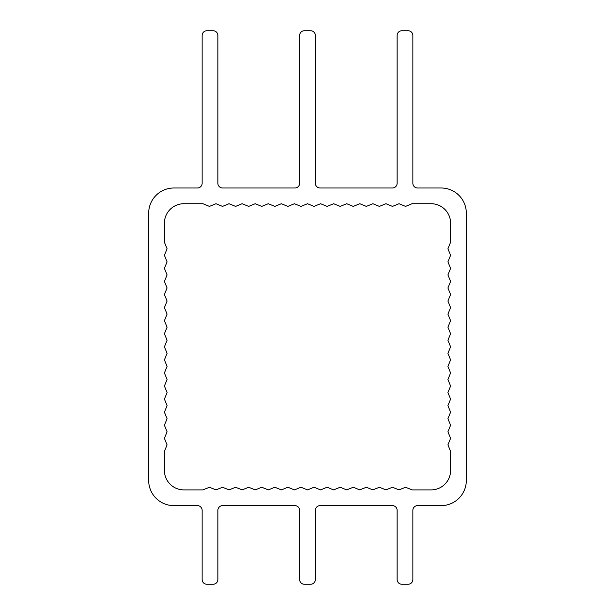 <?xml version="1.0" encoding="UTF-8"?>
<svg xmlns="http://www.w3.org/2000/svg" width="615" height="615" viewBox="0 0 615 615"><rect width="100%" height="100%" fill="white"/><g stroke="black" fill="none" stroke-linecap="round" stroke-linejoin="round"><path stroke-width="0.92" d="M148.684 213.151L148.684 480.469A25.161 25.161 0 0 0 173.845 505.63L197.43 505.63A4.72 4.72 0 0 1 202.143 510.342L202.143 579.53A4.72 4.72 0 0 0 206.863 584.25L213.151 584.25A4.72 4.72 0 0 0 217.871 579.53L217.871 510.342A4.72 4.72 0 0 1 222.592 505.63L294.923 505.63A4.72 4.72 0 0 1 299.636 510.342L299.636 579.53A4.72 4.72 0 0 0 304.356 584.25L310.644 584.25A4.72 4.72 0 0 0 315.364 579.53L315.364 510.342A4.72 4.72 0 0 1 320.077 505.63L392.408 505.63A4.72 4.72 0 0 1 397.129 510.342L397.129 579.53A4.72 4.72 0 0 0 401.849 584.25L408.137 584.25A4.72 4.72 0 0 0 412.857 579.53L412.857 510.342A4.72 4.72 0 0 1 417.57 505.63L441.155 505.63A25.161 25.161 0 0 0 466.316 480.469L466.316 213.151A25.161 25.161 0 0 0 441.155 187.998L417.57 187.998A4.72 4.72 0 0 1 412.857 183.278L412.857 35.47A4.72 4.72 0 0 0 408.137 30.75L401.849 30.75A4.72 4.72 0 0 0 397.129 35.47L397.129 183.278A4.72 4.72 0 0 1 392.408 187.998L320.077 187.998A4.72 4.72 0 0 1 315.364 183.278L315.364 35.47A4.72 4.72 0 0 0 310.644 30.75L304.356 30.75A4.72 4.72 0 0 0 299.636 35.47L299.636 183.278A4.72 4.72 0 0 1 294.923 187.998L222.592 187.998A4.72 4.72 0 0 1 217.871 183.278L217.871 35.47A4.72 4.72 0 0 0 213.151 30.75L206.863 30.75A4.72 4.72 0 0 0 202.143 35.47L202.143 183.278A4.72 4.72 0 0 1 197.43 187.998L173.845 187.998A25.161 25.161 0 0 0 148.684 213.151M183.908 203.719L202.919 203.719L209.454 206.394L215.988 203.719L222.522 206.394L229.064 203.719L235.599 206.394L242.133 203.719L248.668 206.394L255.21 203.719L261.744 206.394L268.278 203.719L274.82 206.394L281.355 203.719L287.889 206.394L294.424 203.719L300.966 206.394L307.5 203.719L314.034 206.394L320.576 203.719L327.111 206.394L333.645 203.719L340.18 206.394L346.722 203.719L353.256 206.394L359.79 203.719L366.332 206.394L372.867 203.719L379.401 206.394L385.936 203.719L392.478 206.394L399.012 203.719L405.546 206.394L412.081 203.719L431.092 203.719A19.495 19.495 0 0 1 450.595 223.214L450.595 242.225L447.92 248.76L450.595 255.302L447.92 261.836L450.595 268.371L447.92 274.913L450.595 281.447L447.92 287.981L450.595 294.516L447.92 301.058L450.595 307.592L447.92 314.127L450.595 320.669L447.92 327.203L450.595 333.737L447.92 340.272L450.595 346.814L447.92 353.348L450.595 359.883L447.92 366.417L450.595 372.959L447.92 379.493L450.595 386.028L447.92 392.57L450.595 399.104L447.92 405.639L450.595 412.173L447.92 418.715L450.595 425.249L447.92 431.784L450.595 438.326L447.92 444.86L450.595 451.395L450.595 470.406A19.495 19.495 0 0 1 431.092 489.901L412.081 489.901L405.546 487.234L399.012 489.901L392.478 487.234L385.936 489.901L379.401 487.234L372.867 489.901L366.332 487.234L359.79 489.901L353.256 487.234L346.722 489.901L340.18 487.234L333.645 489.901L327.111 487.234L320.576 489.901L314.034 487.234L307.5 489.901L300.966 487.234L294.424 489.901L287.889 487.234L281.355 489.901L274.82 487.234L268.278 489.901L261.744 487.234L255.21 489.901L248.668 487.234L242.133 489.901L235.599 487.234L229.064 489.901L222.522 487.234L215.988 489.901L209.454 487.234L202.919 489.901L183.908 489.901A19.495 19.495 0 0 1 164.405 470.406L164.405 451.395L167.08 444.86L164.405 438.326L167.08 431.784L164.405 425.249L167.08 418.715L164.405 412.173L167.08 405.639L164.405 399.104L167.08 392.57L164.405 386.028L167.08 379.493L164.405 372.959L167.08 366.417L164.405 359.883L167.08 353.348L164.405 346.814L167.08 340.272L164.405 333.737L167.08 327.203L164.405 320.669L167.08 314.127L164.405 307.592L167.08 301.058L164.405 294.516L167.08 287.981L164.405 281.447L167.08 274.913L164.405 268.371L167.08 261.836L164.405 255.302L167.08 248.76L164.405 242.225L164.405 223.214A19.495 19.495 0 0 1 183.908 203.719"/></g></svg>
